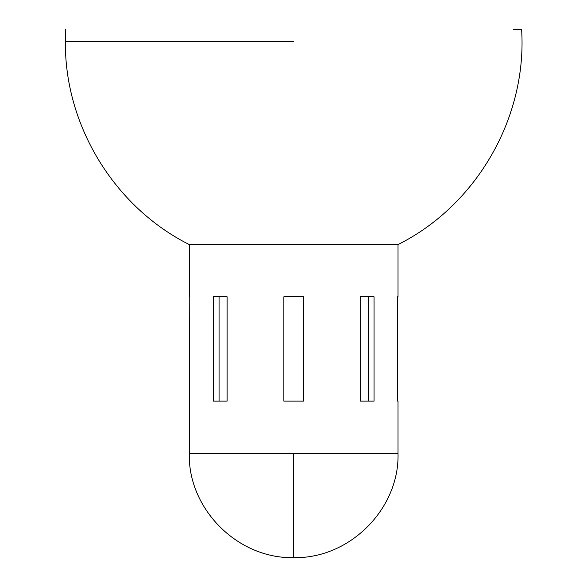 <?xml version="1.0" encoding="UTF-8"?>
<svg xmlns="http://www.w3.org/2000/svg" width="587" height="587" viewBox="0 0 587 587"><rect width="100%" height="100%" fill="white"/><g stroke="black" fill="none" stroke-linecap="round" stroke-linejoin="round"><path stroke-width="0.88" d="M368.247 401.119L368.247 296.758M374.044 296.758L374.044 401.119L360.205 401.119L360.205 296.758L374.044 296.758M227.11 296.758L227.11 401.119L213.279 401.119L213.279 296.758L227.11 296.758M219.068 296.758L219.068 401.119M303.442 296.758L303.442 401.119L283.873 401.119L283.873 296.758L303.442 296.758M397.553 401.119L397.553 296.758M65.7 29.497L65.384 41.552C64.519 125.383 114.355 207.028 189.3 244.581L398.015 244.581L189.3 244.581L189.3 296.758L189.762 296.758L189.3 453.296L398.015 453.296L398.015 401.119M521.608 29.35L513.449 29.35M293.661 41.552L65.384 41.552L293.661 41.552M293.661 453.296L293.661 557.65C236.884 558.883 187.657 508.034 189.3 453.296M521.616 29.497C527.287 117.275 476.717 205.289 398.015 244.581L398.015 296.758M398.015 453.296C399.659 508.034 350.439 558.883 293.661 557.65"/></g></svg>
